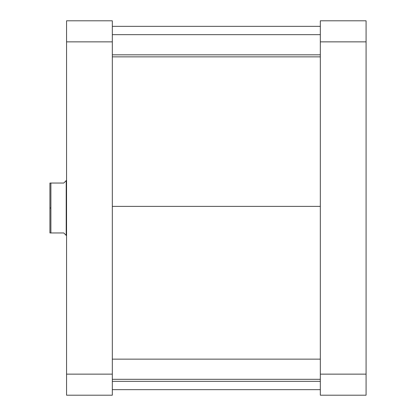 <?xml version="1.0" encoding="UTF-8"?>
<svg xmlns="http://www.w3.org/2000/svg" width="416" height="416" viewBox="0 0 416 416"><rect width="100%" height="100%" fill="white"/><g stroke="black" fill="none" stroke-linecap="round" stroke-linejoin="round"><path stroke-width="0.62" d="M366.08 395.2L366.08 20.8L320.32 20.8L320.32 395.2L366.08 395.2L320.32 395.2L320.32 374.14L366.08 374.14L366.08 41.86L320.32 41.86L320.32 374.14L366.08 374.14L366.08 395.2M366.08 41.86L366.08 20.8L320.32 20.8L320.32 41.86L366.08 41.86M320.32 206.383L112.32 206.383L320.32 206.383M112.32 395.2L112.32 20.8L66.56 20.8L66.56 395.2L112.32 395.2L66.56 395.2L66.56 41.86L112.32 41.86L112.32 374.14L66.56 374.14L112.32 374.14L112.32 395.2M112.32 41.86L112.32 20.8L66.56 20.8L66.56 41.86L112.32 41.86M66.56 180.268L66.212 180.612L66.212 208L66.56 208L66.212 208L66.212 180.612L63.788 183.04L65.598 181.225L63.788 183.04L49.92 183.04L49.92 208L50.892 208L50.892 183.04L49.92 183.04L49.92 232.96L63.788 232.96L66.212 235.388L66.212 208L66.212 235.388L66.56 235.732M65.598 234.775L66.212 235.388M63.788 183.04L50.892 183.04L50.892 232.96L63.788 232.96M50.892 232.96L50.892 208L49.92 208L49.92 232.96L50.892 232.96M112.32 379.309L320.32 379.309L112.32 379.309M112.32 54.829L320.32 54.829L112.32 54.829M320.32 389.652L112.32 389.652M320.32 26.348L112.32 26.348M112.32 359.148L320.32 359.148M112.32 381.332L320.32 381.332M112.32 34.668L320.32 34.668M112.32 56.852L320.32 56.852"/></g></svg>
